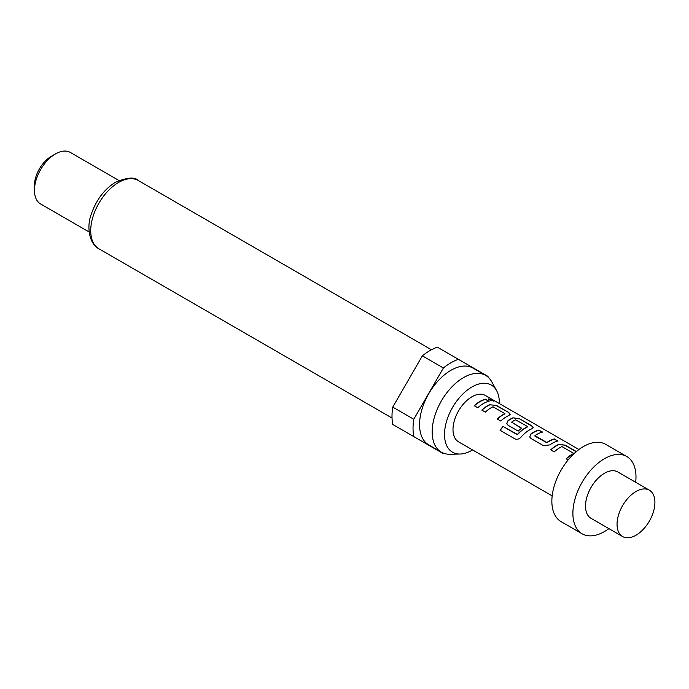 <?xml version="1.0" encoding="UTF-8"?>
<svg xmlns="http://www.w3.org/2000/svg" width="689" height="689" viewBox="0 0 689 689"><rect width="100%" height="100%" fill="white"/><g stroke="black" fill="none" stroke-linecap="round" stroke-linejoin="round"><path stroke-width="1.03" d="M493.815 401.179L488.225 399.009M489.181 399.913L494.004 401.084L488.225 398.845L489.181 399.913M608.895 528.635A44.613 25.76 -60 0 1 604.434 531.581A44.613 25.76 -60 0 1 582.127 533.786A44.613 25.76 -60 0 1 575.289 498.035A44.613 25.76 -60 0 1 604.434 458.719A44.613 25.76 -60 0 1 626.74 456.506A44.613 25.76 -60 0 1 635.671 482.266M582.127 533.786L561.096 521.642A44.613 25.76 -60 0 1 554.257 485.891A44.613 25.76 -60 0 1 583.402 446.575A44.613 25.76 -60 0 1 605.709 444.362L626.74 456.506M635.981 535.224A26.768 15.459 -60 0 1 622.598 536.55A26.768 15.459 -60 0 1 618.498 515.096A26.768 15.459 -60 0 1 635.981 491.507A26.768 15.459 -60 0 1 649.365 490.18A26.768 15.459 -60 0 1 653.473 511.634A26.768 15.459 -60 0 1 635.981 535.224M622.598 536.55L591.05 518.335A26.768 15.459 -60 0 1 586.95 496.881A26.768 15.459 -60 0 1 604.434 473.291A26.768 15.459 -60 0 1 617.818 471.965L649.365 490.18M499.336 403.556A38.773 22.384 120 0 0 496.623 390.637A38.773 22.384 120 0 0 471.931 386.985A38.773 22.384 120 0 0 445.206 427.025A38.773 22.384 120 0 0 460.019 454.034A38.773 22.384 120 0 0 471.931 450.305A38.773 22.384 120 0 0 472.568 449.926M496.623 390.637L491.748 381.775A44.32 25.588 120 0 0 485.676 375.41A44.32 25.588 120 0 0 463.516 377.606A44.32 25.588 120 0 0 434.561 416.656A44.32 25.588 120 0 0 441.356 452.173A44.32 25.588 120 0 0 449.9 454.24L460.019 454.034M485.676 375.41L473.059 368.124A44.32 25.588 120 0 0 450.899 370.32A44.32 25.588 120 0 0 421.944 409.369A44.32 25.588 120 0 0 428.739 444.887L441.356 452.173M34.45 190.353L34.45 185.496A23.796 13.737 120 0 1 51.279 156.351L55.482 153.923A29.748 17.173 120 0 0 34.45 190.353A29.748 17.173 120 0 0 40.608 203.97L89.165 232.004M443.389 367.995A53.544 30.91 120 0 1 450.899 362.784A53.544 30.91 120 0 1 458.409 359.322L437.377 347.178A53.544 30.91 120 0 0 429.867 350.641A53.544 30.91 120 0 0 422.357 355.851L392.756 407.113A53.544 30.91 120 0 0 392.756 424.458L413.788 436.602A53.544 30.91 120 0 1 413.788 419.257L443.389 367.995L422.357 355.851M576.374 451.553L565.359 445.197L558.848 444.336A26.768 15.459 -60 0 0 556.402 445.559A26.768 15.459 -60 0 0 550.7 449.874L554.232 451.906A26.768 15.459 -60 0 1 559.942 447.6A26.768 15.459 -60 0 1 561.914 446.575L573.808 453.448A26.768 15.459 -60 0 0 571.836 454.464A26.768 15.459 -60 0 0 566.134 458.779L568.141 459.933M539.099 430.031A26.768 15.459 -60 0 0 533.441 432.296A26.768 15.459 -60 0 0 530.943 433.924L529.72 436.947L531.03 438.514L543.397 445.654L549.908 444.879A26.768 15.459 -60 0 1 552.397 443.251A26.768 15.459 -60 0 1 558.064 440.977L554.464 439.212A26.475 15.287 -60 0 0 546.868 442.726L534.974 436.163L534.948 435.629A26.768 15.459 -60 0 1 536.972 434.337A26.768 15.459 -60 0 1 542.631 432.072L539.031 430.298A26.475 15.287 -60 0 0 530.978 434.156L529.746 437.033M521.005 437.145A26.768 15.459 -60 0 1 529.436 429.988A26.768 15.459 -60 0 1 531.874 428.756L533.183 427.593L531.796 425.819L519.428 418.679L512.909 417.81A26.768 15.459 -60 0 0 510.471 419.041A26.768 15.459 -60 0 0 507.982 420.669L506.751 423.683L508.06 425.251L518.188 431.099A26.768 15.459 -60 0 1 521.642 428.248L511.591 422.15A26.768 15.459 -60 0 1 513.615 420.858A26.768 15.459 -60 0 1 515.596 419.834L527.49 426.465L527.464 426.956A26.475 15.287 -60 0 0 517.594 434.57L503.073 426.431A26.768 15.459 -60 0 0 500.05 430.281L514.89 438.85C517.026 439.746 519.058 439.177 521.005 437.145M517.508 434.397A26.768 15.459 -60 0 1 525.509 427.723A26.768 15.459 -60 0 1 527.49 426.706L527.49 426.465M521.478 428.369L511.591 422.15M489.948 404.555A26.768 15.459 -60 0 0 487.502 405.778A26.768 15.459 -60 0 0 481.8 410.093L485.332 412.125A26.768 15.459 -60 0 1 491.033 407.819A26.768 15.459 -60 0 1 493.014 406.794L504.908 413.667A26.768 15.459 -60 0 0 502.936 414.692A26.768 15.459 -60 0 0 497.225 418.998L500.757 421.039A26.768 15.459 -60 0 1 506.467 416.724A26.768 15.459 -60 0 1 508.904 415.501L510.213 414.33L508.826 412.556L496.459 405.416L489.922 404.805A26.475 15.287 -60 0 0 481.964 410.188M485.624 399.164A26.768 15.459 -60 0 0 479.966 401.429A26.768 15.459 -60 0 0 474.256 405.735L477.796 407.776A26.768 15.459 -60 0 1 483.497 403.47A26.768 15.459 -60 0 1 489.156 401.196L485.564 399.431A26.475 15.287 -60 0 0 474.428 405.838M578.941 449.521L485.314 395.46A26.768 15.459 120 0 0 471.931 396.786A26.768 15.459 120 0 0 454.439 420.376A26.768 15.459 120 0 0 458.547 441.83L552.173 495.882M534.948 435.629L546.842 442.502A26.768 15.459 -60 0 1 548.866 441.21A26.768 15.459 -60 0 1 554.524 438.945M573.808 453.207L573.791 453.698A26.475 15.287 -60 0 0 566.298 458.874M504.908 413.426L504.882 413.917A26.475 15.287 -60 0 0 497.398 419.093M392.756 407.113L413.788 419.257M488.148 377.193A53.544 30.91 120 0 0 488.001 376.409L458.409 359.322M413.788 436.602L443.389 453.689A53.544 30.91 120 0 0 444.138 453.414M118.904 180.484L70.356 152.45A29.748 17.173 120 0 0 55.482 153.923L51.279 156.351M488.777 401.282L485.564 399.431M496.459 405.416L489.922 404.805M508.826 412.556L496.399 405.683M510.179 414.468L508.766 412.823M533.148 427.731L531.796 425.819M531.736 426.086L519.428 418.679M519.368 418.946L512.909 417.81M512.883 418.068A26.475 15.287 -60 0 0 508.008 420.893L507.982 420.669M508.008 420.893L506.777 423.778M517.594 434.57L517.06 434.501M517.146 434.673L503.073 426.431M500.205 430.367A26.475 15.287 -60 0 1 503.168 426.594M557.685 441.063L554.464 439.212M542.252 432.158L539.031 430.298M565.359 445.197L558.822 444.586A26.475 15.287 -60 0 0 550.864 449.969M576.159 451.734L565.299 445.464M98.871 248.772C89.458 244.104 86.263 226.974 91.301 214.176C96.262 199.819 104.366 189.148 115.606 182.172C127.387 177.366 134.949 176.815 138.282 180.509A39.411 22.754 120 0 0 118.577 182.464A39.411 22.754 120 0 0 92.834 217.19A39.411 22.754 120 0 0 98.871 248.772L392.041 418.034M138.282 180.509L431.452 349.771"/></g></svg>
